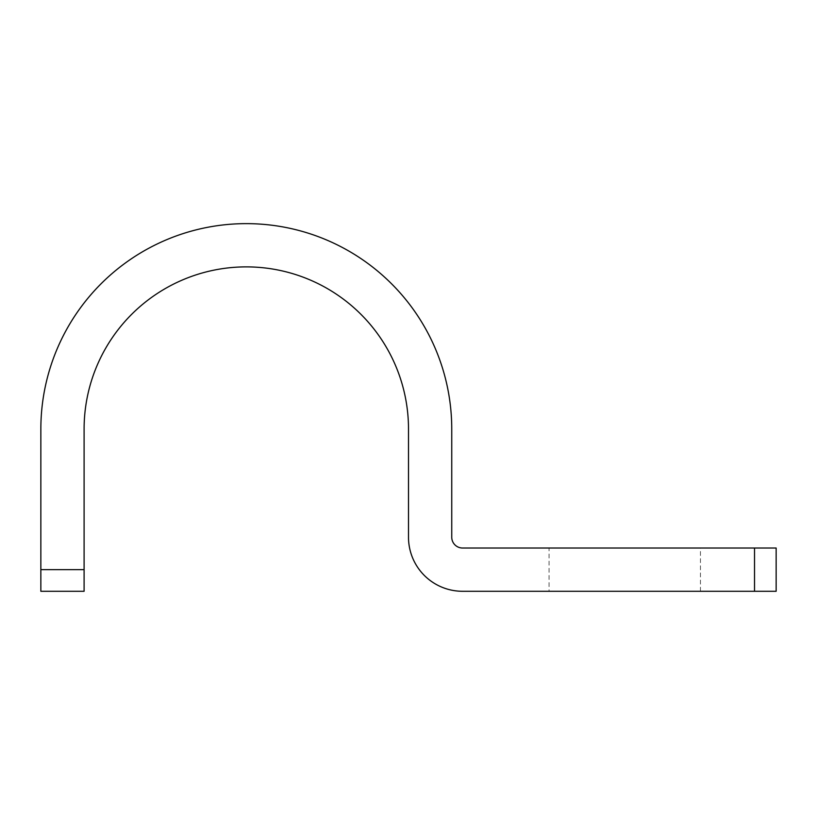 <?xml version="1.0" encoding="UTF-8"?>
<svg xmlns="http://www.w3.org/2000/svg" width="817" height="817" viewBox="0 0 817 817"><rect width="100%" height="100%" fill="white"/><g stroke="black" fill="none" stroke-linecap="round" stroke-linejoin="round"><path stroke-width="0.61" stroke-dasharray="4.08 3.06" d="M754.52 591.283L776.15 591.283L776.15 548.023L754.52 548.023L754.52 591.283L462.565 591.283A54.065 54.065 0 0 1 408.5 537.208L408.5 429.078A162.195 162.195 0 0 0 246.305 266.883A162.195 162.195 0 0 0 84.1 429.078L84.1 591.283L40.85 591.283L40.85 429.078A205.455 205.455 0 0 1 246.305 223.633A205.455 205.455 0 0 1 451.75 429.078L451.75 537.208A10.815 10.815 0 0 0 462.565 548.023L754.52 548.023M549.075 591.283L700.455 591.283L549.075 591.283L549.075 548.023L700.455 548.023L549.075 548.023M700.455 591.283L700.455 548.023M40.85 569.653L84.1 569.653"/><path stroke-width="1.23" d="M776.15 591.283L462.565 591.283A54.065 54.065 0 0 1 408.5 537.208L408.5 429.078A162.195 162.195 0 0 0 246.305 266.883A162.195 162.195 0 0 0 84.1 429.078L84.1 591.283L40.85 591.283L40.85 429.078A205.455 205.455 0 0 1 246.305 223.633A205.455 205.455 0 0 1 451.75 429.078L451.75 537.208A10.815 10.815 0 0 0 462.565 548.023L776.15 548.023L776.15 591.283M754.52 548.023L754.52 591.283M40.85 569.653L84.1 569.653"/></g></svg>
